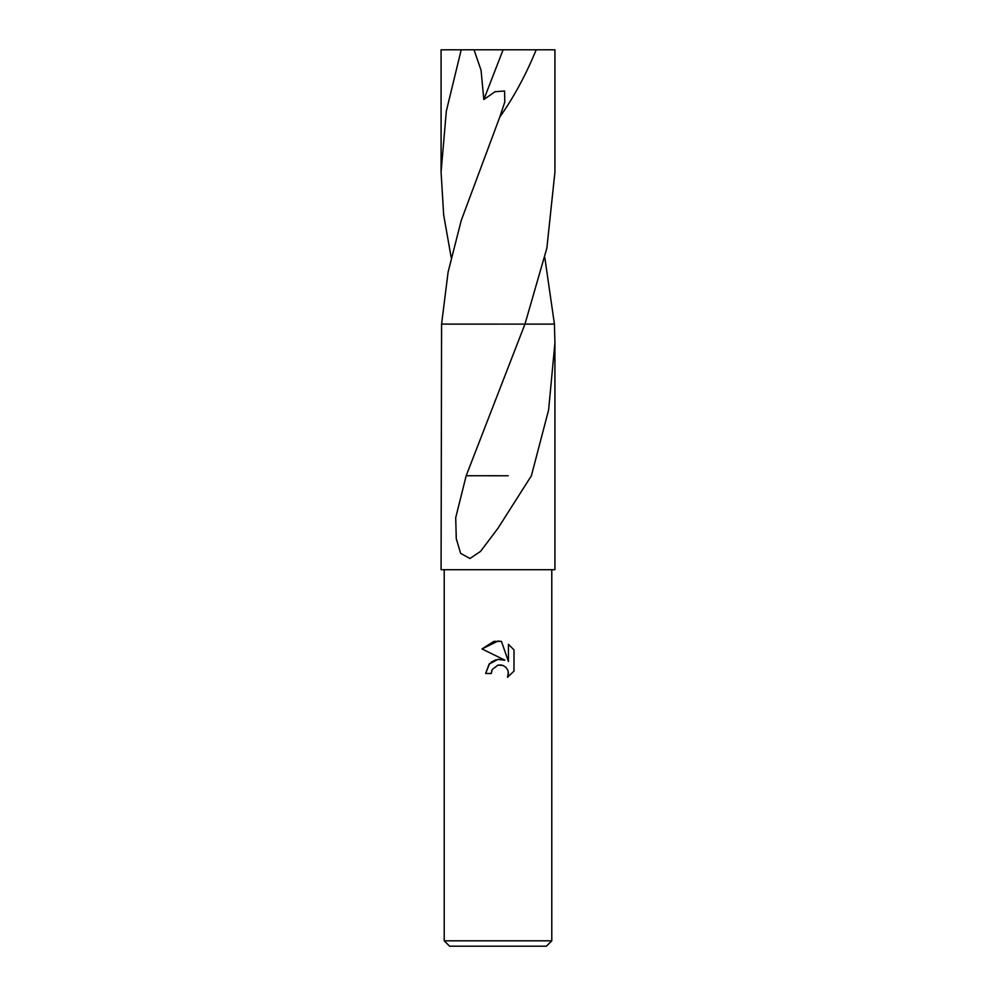 <?xml version="1.0" encoding="UTF-8"?>
<svg xmlns="http://www.w3.org/2000/svg" width="996" height="996" viewBox="0 0 996 996"><rect width="100%" height="100%" fill="white"/><g stroke="black" fill="none" stroke-linecap="round" stroke-linejoin="round"><path stroke-width="1.49" d="M498 665.054L492.186 669.586L491.277 673.495L485.625 673.495L489.136 664.058L498 659.352L504.848 660.186L482.014 648.931L498 641.051L501.461 641.424L508.446 661.506L508.446 644.312L513.986 649.902L513.986 671.13L507.549 677.28L508.458 673.433L507.811 670.146L505.956 667.37L503.167 665.502L498 665.054L501.685 665.042M551.784 940.822L546.406 946.2L449.594 946.2L444.216 940.822L551.784 940.822L551.784 569.712M544.812 257.553L554.423 324.098L554.921 342.923L548.622 409.904L531.391 475.764L498 528.229L480.595 551.336L469.988 558.507L460.638 553.365L456.28 538.699L455.707 517.708L466.178 475.739L524.954 324.111L554.423 324.098L524.967 324.098L546.854 248.191L554.921 172.171L554.921 49.8L536.184 49.8C525.788 75.123 513.65 97.533 499.78 117.042L461.235 220.465L448.088 272.157L441.577 324.098L524.954 324.111M498 324.098L441.577 324.098M441.589 324.111L441.079 569.712L554.921 569.712L554.921 342.923M491.277 673.495L491.85 670.345M508.346 672.039L507.549 677.28L513.986 671.13M504.848 660.186L497.651 659.402M495.958 659.763L491.09 662.216M489.609 663.535L485.625 673.495M513.986 649.902L508.446 644.312M501.461 641.424L494.103 641.374M493.829 641.436L482.014 648.931M508.172 475.764L466.626 475.739M451.188 257.553L443.656 214.825L441.079 172.171L441.079 49.8L474.034 49.8L481.056 70.255L483.819 99.538L495.024 91.719L504.561 90.997L504.798 102.003L499.78 117.042M441.079 172.171L446.333 111.091L461.21 49.8M474.034 49.8L536.184 49.8M503.092 49.8L483.819 99.538M494.663 401.948L495.124 400.79M444.216 569.712L444.216 940.822"/></g></svg>
